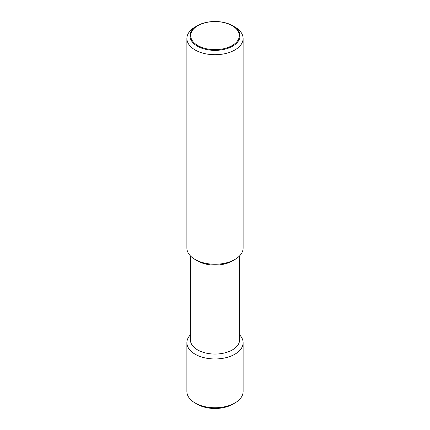 <?xml version="1.0" encoding="UTF-8"?>
<svg xmlns="http://www.w3.org/2000/svg" width="430" height="430" viewBox="0 0 430 430"><rect width="100%" height="100%" fill="white"/><g stroke="black" fill="none" stroke-linecap="round" stroke-linejoin="round"><path stroke-width="0.64" d="M195.112 26.999L197.322 25.73A25.005 14.437 180 0 1 232.678 25.73L232.678 25.73A25.005 14.437 180 0 1 232.678 46.144A25.005 14.437 180 0 1 197.322 46.144A25.005 14.437 180 0 1 197.322 25.73L195.112 27.004A28.122 16.238 0 0 0 195.112 27.004A28.122 16.238 0 0 0 186.878 38.48A28.122 16.238 0 0 0 204.239 53.481A28.122 16.238 0 0 0 234.887 49.961A28.122 16.238 0 0 0 243.122 38.48A28.122 16.238 0 0 0 234.887 27.004L232.678 25.73M186.878 38.48L186.878 248.008A28.122 16.238 0 0 0 195.112 259.489A28.122 16.238 0 0 0 234.887 259.489L232.399 260.924L234.887 259.489A28.122 16.238 0 0 0 243.122 248.008L243.122 38.48M195.112 259.489L197.601 260.924A24.607 14.206 0 0 0 232.399 260.924M190.393 255.866L190.393 339.856A24.607 14.206 0 0 0 205.583 352.982A24.607 14.206 0 0 0 232.399 349.902A24.607 14.206 0 0 0 239.607 339.856L239.607 255.866M190.393 334.863A28.122 16.238 0 0 0 186.878 342.726A28.122 16.238 0 0 0 204.239 357.722A28.122 16.238 0 0 0 234.887 354.207A28.122 16.238 0 0 0 243.122 342.726A28.122 16.238 0 0 0 239.607 334.863M186.878 342.726L186.878 391.52A28.122 16.238 0 0 0 195.112 402.996A28.122 16.238 0 0 0 234.887 403.001L232.678 404.27L234.887 402.996A28.122 16.238 0 0 0 234.887 402.996A28.122 16.238 0 0 0 243.122 391.52L243.122 342.726M195.112 402.996L197.322 404.27A25.005 14.437 0 0 0 232.678 404.27M232.195 25.687A24.317 14.04 0 0 0 197.805 25.687A24.317 14.04 0 0 0 197.805 45.537A24.317 14.04 0 0 0 232.195 45.537A24.317 14.04 0 0 0 232.195 25.687"/></g></svg>
